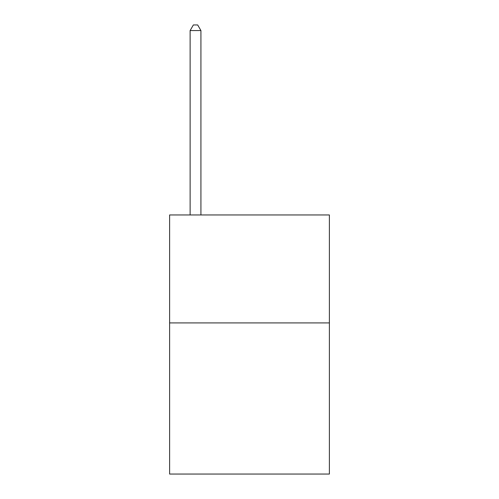 <?xml version="1.0" encoding="UTF-8"?>
<svg xmlns="http://www.w3.org/2000/svg" width="499" height="499" viewBox="0 0 499 499"><rect width="100%" height="100%" fill="white"/><g stroke="black" fill="none" stroke-linecap="round" stroke-linejoin="round"><path stroke-width="0.75" d="M329.39 322.909L329.39 474.05L169.61 474.05L169.61 214.957L329.39 214.957L329.39 322.909L169.61 322.909M200.922 214.957L200.922 30.564L190.125 30.564L190.125 214.957M190.125 30.564L193.363 24.95L197.679 24.95L200.922 30.564"/></g></svg>
